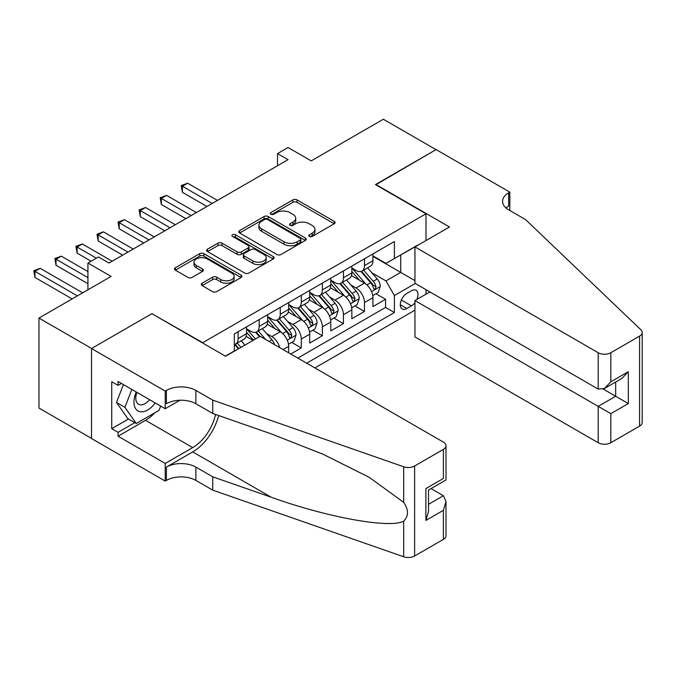 <?xml version="1.0" encoding="UTF-8"?>
<svg xmlns="http://www.w3.org/2000/svg" width="676" height="676" viewBox="0 0 676 676"><rect width="100%" height="100%" fill="white"/><g stroke="black" fill="none" stroke-linecap="round" stroke-linejoin="round"><path stroke-width="1.01" d="M309.371 236.439A2.045 1.183 0 0 0 312.261 236.439L334.231 223.756A2.924 1.69 0 0 0 335.085 222.565A2.924 1.69 0 0 0 334.231 221.373L297.017 199.885A2.924 1.69 0 0 0 292.877 199.885L270.915 212.568A2.045 1.183 0 0 0 270.315 213.405A2.045 1.183 0 0 0 270.915 214.241A2.045 1.183 0 0 0 273.805 214.241L276.653 212.602A9.354 5.4 0 0 1 289.886 212.602L292.987 214.393A9.354 5.4 0 0 1 295.725 218.213A9.354 5.4 0 0 1 292.987 222.032L290.139 223.671A2.045 1.183 0 0 0 289.539 224.508A2.045 1.183 0 0 0 290.139 225.345A2.045 1.183 0 0 0 293.038 225.345L295.877 223.697A9.354 5.4 0 0 1 309.109 223.697L312.211 225.488A9.354 5.4 0 0 1 314.948 229.308A9.354 5.4 0 0 1 312.211 233.127L309.371 234.775A2.045 1.183 0 0 0 308.771 235.603A2.045 1.183 0 0 0 309.371 236.439L309.371 234.775M202.116 283.202A2.924 1.69 0 0 0 201.262 284.402A2.924 1.69 0 0 0 202.116 285.593L212.56 291.618A2.924 1.69 0 0 0 216.692 291.618L241.087 277.532A2.924 1.69 0 0 0 241.949 276.34A2.924 1.69 0 0 0 241.087 275.149L203.873 253.661A2.924 1.69 0 0 0 199.741 253.661L175.338 267.747A2.924 1.69 0 0 0 174.484 268.938A2.924 1.69 0 0 0 175.338 270.13L187.953 277.413A2.924 1.69 0 0 0 192.085 277.413L202.53 271.389A2.924 1.69 0 0 0 203.383 270.197A2.924 1.69 0 0 0 202.53 268.997L196.277 265.389A7.825 4.512 0 0 1 193.987 262.195A7.825 4.512 0 0 1 198.812 258.021A7.825 4.512 0 0 1 207.338 259.001L231.834 273.146A7.825 4.512 0 0 1 234.124 276.34A7.825 4.512 0 0 1 229.299 280.515A7.825 4.512 0 0 1 220.773 279.534L216.692 277.177A2.924 1.69 0 0 0 212.56 277.177L202.116 283.202L202.116 285.593M152.176 313.875L202.732 342.69L425.998 213.785L375.45 184.599L436.003 149.641L383.343 119.238L311.205 160.888L288.035 147.512L277.506 153.596L288.035 159.671L108.997 263.04L98.468 256.956L87.931 263.04L87.931 289.793M152.176 313.503L91.615 348.47L38.963 318.066L111.101 276.416L87.931 263.04M276.856 254.497A2.924 1.69 0 0 0 280.988 254.497L305.391 240.411A2.924 1.69 0 0 0 306.245 239.22A2.924 1.69 0 0 0 305.391 238.028L268.169 216.54A2.924 1.69 0 0 0 264.037 216.54L239.642 230.626A2.924 1.69 0 0 0 238.789 231.817A2.924 1.69 0 0 0 239.642 233.009L276.856 254.497M233.33 236.887A2.045 1.183 0 0 1 235.4 237.175L235.4 234.741L273.239 256.584A2.924 1.69 0 0 1 274.093 257.776A2.924 1.69 0 0 1 273.239 258.976L248.844 273.062A2.924 1.69 0 0 1 244.704 273.062L207.49 251.573L207.49 249.182A2.924 1.69 0 0 0 206.636 250.382A2.924 1.69 0 0 0 207.49 251.573M207.49 249.182L217.934 243.157A2.924 1.69 0 0 1 222.066 243.157L237.158 251.869A2.924 1.69 0 0 0 241.298 251.869L248.219 247.872A2.924 1.69 0 0 0 249.081 246.681A2.924 1.69 0 0 0 248.219 245.481L232.51 236.414A2.045 1.183 0 0 1 231.91 235.578A2.045 1.183 0 0 1 233.169 234.487A2.045 1.183 0 0 1 235.4 234.741M91.513 438.403L38.963 408.059L38.963 318.066M290.773 354.004L301.302 347.92L291.719 342.386M287.587 321.396L292.877 324.455A11.914 6.878 60 0 1 301.302 339.048L309.726 334.181L309.726 343.062L322.368 335.761L312.785 330.226M308.653 309.236L313.943 312.295A11.914 6.878 60 0 1 322.368 326.888L330.792 322.021L330.792 330.894L343.433 323.601L333.851 318.066M329.719 297.077L335.009 300.127A11.914 6.878 60 0 1 343.433 314.72L351.858 309.861L351.858 318.734L364.491 311.442L364.491 302.561A11.914 6.878 -120 0 0 356.066 287.968L350.785 284.917M354.908 305.907L364.491 311.442M253.069 340.383L246.149 336.386M288.669 352.787L288.669 346.34A11.914 6.878 -120 0 0 280.244 331.747L267.214 324.226M279.746 347.633A11.914 6.878 60 0 0 271.82 336.614L266.53 333.564M309.726 334.181A11.914 6.878 -120 0 0 301.302 319.587L288.28 312.067M330.792 322.021A11.914 6.878 -120 0 0 322.368 307.428L309.346 299.907M351.858 309.861A11.914 6.878 -120 0 0 343.433 295.268L330.403 287.748M416.855 299.451A9.236 5.332 120 0 0 416.086 290.308A9.236 5.332 120 0 0 411.464 290.764L406.834 293.443A9.236 5.332 120 0 0 400.8 301.58A9.236 5.332 120 0 0 402.212 308.983A9.236 5.332 120 0 0 406.834 308.518L411.464 305.848A9.236 5.332 120 0 0 414.946 302.687M314.889 367.93L414.946 310.166M425.998 213.785L425.998 240.538M425.998 289.674L425.998 294.17M306.676 363.181L394.404 312.532L394.404 295.513L385.979 280.92L371.842 272.758M225.37 356.134L234.327 350.962L234.327 333.936L394.404 241.518L394.404 258.536L417.574 245.405M415.258 283.472L394.404 295.513M246.537 328.832L250.754 331.265A11.914 6.878 60 0 0 256.711 331.848L265.136 326.99A11.914 6.878 -120 0 0 267.603 321.531L267.603 314.72M267.603 316.672L271.82 319.097A11.914 6.878 60 0 0 277.777 319.689L286.201 314.83A11.914 6.878 -120 0 0 288.669 309.371L288.669 302.561M288.669 304.504L292.877 306.938A11.914 6.878 60 0 0 298.834 307.529L307.259 302.662A11.914 6.878 -120 0 0 309.726 297.212L309.726 290.401M309.726 292.345L313.943 294.778A11.914 6.878 60 0 0 319.9 295.37L328.325 290.503A11.914 6.878 -120 0 0 330.792 285.052L330.792 278.242M330.792 280.185L335.009 282.619A11.914 6.878 60 0 0 340.966 283.21L349.391 278.343A11.914 6.878 -120 0 0 351.858 272.893L351.858 266.082M297.829 358.077L385.557 307.428L385.557 299.282L372.924 306.574L372.924 297.702A11.914 6.878 -120 0 0 364.491 283.109L351.469 275.588M351.858 268.026L356.066 270.459A11.914 6.878 -120 0 0 362.023 271.051A11.914 6.878 -120 0 0 364.491 265.592L364.491 258.781M362.023 271.051L370.456 266.183A11.914 6.878 -120 0 0 372.924 260.733L372.924 253.922M238.113 331.747L238.113 338.558A11.914 6.878 60 0 1 235.645 344.016A11.914 6.878 60 0 1 234.327 344.498M235.645 344.016L244.07 339.149A11.914 6.878 -120 0 0 246.537 333.69L246.537 326.88M259.178 319.587L259.178 326.398A11.914 6.878 60 0 1 256.711 331.848M280.244 307.428L280.244 314.239A11.914 6.878 60 0 1 277.777 319.689M301.302 295.268L301.302 302.079A11.914 6.878 60 0 1 298.834 307.529M322.368 283.109L322.368 289.911A11.914 6.878 60 0 1 319.9 295.37M343.433 270.941L343.433 277.751A11.914 6.878 60 0 1 340.966 283.21M343.433 314.72L343.433 323.601M322.368 326.888L322.368 335.761M301.302 339.048L301.302 347.92M385.979 280.92L400.724 272.403L400.724 254.894L417.574 245.16M372.924 256.348L414.946 280.616M372.924 255.866L385.979 263.403L394.404 258.536M277.506 153.596L277.506 165.755M375.974 293.747L385.557 299.282M385.557 307.428L394.404 312.532M310.183 236.735L312.211 235.561A9.354 5.4 0 0 0 314.948 231.741L314.948 229.308M295.725 218.213L295.725 220.638A9.354 5.4 0 0 1 292.987 224.457L290.959 225.632M334.189 223.781L297.017 202.318A2.924 1.69 0 0 0 292.877 202.318L271.727 214.529M305.349 240.436L268.169 218.973A2.924 1.69 0 0 0 264.037 218.973L239.684 233.034M300.22 240.056A2.045 1.183 0 0 0 300.82 239.22A2.045 1.183 0 0 0 300.22 238.383L267.552 219.523A2.045 1.183 0 0 0 264.654 219.523L261.663 221.255A9.354 5.4 0 0 0 258.916 225.074A9.354 5.4 0 0 0 261.663 228.894L283.988 241.78A9.354 5.4 0 0 0 297.22 241.78L300.22 240.056L300.22 242.481A2.045 1.183 0 0 0 300.82 241.653L300.82 239.22M258.916 225.074L258.916 227.508A9.354 5.4 0 0 0 261.663 231.327L261.663 228.894M300.22 242.481L297.22 244.213A9.354 5.4 0 0 1 283.988 244.213L261.663 231.327M207.532 251.599L217.934 245.591L217.934 243.157M249.081 246.681L249.081 249.114A2.924 1.69 0 0 1 248.219 250.306L241.298 254.303A2.924 1.69 0 0 1 237.158 254.303L222.066 245.591A2.924 1.69 0 0 0 217.934 245.591M235.4 237.175L273.197 258.993M252.824 260.911A7.825 4.512 0 0 0 261.342 261.891A7.825 4.512 0 0 0 266.175 257.717A7.825 4.512 0 0 0 263.885 254.522L255.249 249.545A2.924 1.69 0 0 0 251.117 249.545L244.188 253.542A2.924 1.69 0 0 0 243.335 254.734A2.924 1.69 0 0 0 244.188 255.925L252.824 260.911L252.824 263.344A7.825 4.512 0 0 0 261.342 264.324A7.825 4.512 0 0 0 266.175 260.15L266.175 257.717M243.335 254.734L243.335 257.167A2.924 1.69 0 0 0 244.188 258.359L244.188 255.925M252.824 263.344L244.188 258.359M234.124 276.34L234.124 278.774A7.825 4.512 0 0 1 229.299 282.948A7.825 4.512 0 0 1 220.773 281.968L216.692 279.61A2.924 1.69 0 0 0 212.56 279.61L202.158 285.61M193.987 262.195L193.987 264.629A7.825 4.512 0 0 0 196.277 267.823L196.277 265.389M202.487 271.406L196.277 267.823M241.053 277.557L203.873 256.094A2.924 1.69 0 0 0 199.741 256.094L175.38 270.155M372.746 295.615L378.188 292.471L380.292 286.387A7.892 4.555 -120 0 0 377.216 278.977L367.592 267.831M365.665 283.878L354.249 270.662A22.79 13.157 -120 0 0 351.858 268.152M359.404 280.168L353.024 272.774A18.92 10.917 -120 0 0 351.858 271.507M217.469 200.409L187.666 183.204L182.402 186.246L182.402 192.322L206.94 206.493M360.95 271.473L370.685 282.745A7.892 4.555 60 0 1 373.498 288.187L374.073 289.117L375.146 288.973L376.033 286.725A7.892 4.555 -120 0 0 373.22 281.284L363.595 270.147M361.525 271.296L371.986 283.405A4.022 2.324 60 0 1 373 284.976L376.033 286.725M182.402 192.322L181.244 185.579L212.205 203.451M181.244 185.579L187.666 183.204M136.256 391.995A19.359 11.179 120 0 0 140.802 411.836A19.359 11.179 120 0 0 155.243 402.955M136.907 392.367A13.258 7.656 120 0 0 138.529 404.231A13.258 7.656 120 0 0 140.464 404.831A13.258 7.656 120 0 0 149.607 399.702M160.677 406.099L159.021 410.374L136.273 423.497L127.849 418.638L116.483 402.457L123.421 384.585M136.273 423.497L124.908 407.324L131.845 389.444M116.483 402.457L124.908 407.324M429.894 291.922L414.946 300.558L414.946 336.918L598.192 442.721L598.192 406.352L615.675 396.263L615.675 382.016M414.946 300.558L610.834 413.653L610.834 442.721L639.58 426.117L639.58 336.124A8.94 5.163 0 0 0 642.2 332.474A8.94 5.163 0 0 0 640.916 329.812L525.522 219.565L508.673 209.839A20.855 12.041 180 0 1 502.564 201.321A20.855 12.041 180 0 1 508.673 192.812L509.831 192.145L436.113 149.582L375.763 184.785M375.763 184.421L449.489 226.984L414.946 246.926L598.192 352.728A8.94 5.163 0 0 0 610.834 352.728L639.58 336.124M509.831 192.145L509.831 209.771L509.197 210.143M414.946 246.926L414.946 283.286L598.192 389.089L598.192 352.728M642.2 332.474L642.2 422.466A8.94 5.163 180 0 1 639.58 426.117M610.834 442.721A8.94 5.163 180 0 1 598.192 442.721M506.045 207.98A20.855 12.041 180 0 1 508.673 206.129L508.673 192.812M603.245 389.089L628.317 403.555L610.834 413.653M610.834 352.728L610.834 381.788L604.513 388.463L598.192 389.089M610.834 381.788L628.317 371.699L621.996 378.366L604.513 388.463M260.125 336.31L443.38 442.104A8.94 5.163 -0 0 1 445.991 445.754A8.94 5.163 -0 0 1 443.38 449.405L414.625 466.001L414.625 555.993A8.94 5.163 180 0 1 403.682 556.762L212.737 490.142L195.879 480.416A20.855 12.041 -0 0 0 166.397 480.416L165.231 481.084L91.513 438.521L91.513 348.529L151.863 313.689L225.581 356.252L260.125 336.31M212.737 490.142L212.737 476.825L271.287 497.257C327.252 517.427 389.765 528.725 403.682 521.179C408.76 515.982 408.76 509.712 403.682 502.361L369.333 477.383L323.111 454.272L271.287 433.899L212.737 413.467L195.879 403.741A20.855 12.041 -0 0 0 166.397 403.741L166.397 390.424L165.231 391.091L91.513 348.529M212.737 413.467L212.737 400.15L195.879 390.424A20.855 12.041 -0 0 0 166.397 390.424M271.287 497.257L192.719 451.898L166.397 467.099A20.855 12.041 -0 0 1 195.879 467.099L212.737 476.825M443.38 539.397L443.38 510.329L445.991 501.524L445.991 535.747A8.94 5.163 180 0 1 443.38 539.397L414.625 555.993M403.682 502.361L403.682 466.77L212.737 400.15M154.829 412.791A33.513 19.35 -60 0 1 145.543 420.337L118.055 436.214L118.055 432.319L134.803 422.652M121.426 383.436L118.055 385.379L111.734 381.729L111.734 428.668L118.055 432.319M118.055 385.379L118.055 381.484L165.231 408.726L165.231 391.091M165.231 481.084L165.231 463.449L192.719 447.58A33.513 19.35 120 0 0 215.534 414.447M118.055 436.214L165.231 463.449M431.043 488.613L443.38 495.736L445.991 501.524M192.719 451.898A38.802 22.401 120 0 0 218.669 415.537M179.943 400.234L165.231 408.726M403.682 466.77A8.94 5.163 -0 0 0 414.625 466.001M111.734 428.668L128.482 419.002M443.38 510.329L425.897 520.427L428.508 511.614L428.508 490.075L445.991 479.977L445.991 445.754M425.897 520.427L425.897 488.562C429.302 490.531 429.302 490.531 425.897 488.562L443.38 478.473C446.785 480.433 446.785 480.433 443.38 478.473L443.38 449.405M351.681 307.774L357.122 304.631L359.226 298.547A7.892 4.555 -120 0 0 356.151 291.136L346.534 279.999M344.599 296.037L333.192 282.821A22.79 13.157 -120 0 0 330.792 280.32M338.346 292.328L331.958 284.934A18.92 10.917 -120 0 0 330.792 283.666M196.412 212.568L166.609 195.364L161.336 198.406L161.336 204.49L185.875 218.652M339.893 283.641L349.627 294.905A7.892 4.555 60 0 1 352.441 300.347L353.016 301.285L354.08 301.133L354.968 298.885A7.892 4.555 -120 0 0 352.154 293.452L342.529 282.306M340.459 283.455L350.92 295.564A4.022 2.324 60 0 1 351.934 297.136L354.968 298.885M161.336 204.49L160.178 197.738L191.139 215.61M160.178 197.738L166.609 195.364M330.615 319.934L336.056 316.79L338.161 310.707A7.892 4.555 -120 0 0 335.093 303.296L325.469 292.159M323.542 308.197L312.126 294.981A22.79 13.157 -120 0 0 309.726 292.48M317.281 304.487L310.892 297.102A18.92 10.917 -120 0 0 309.726 295.826M175.346 224.736L145.543 207.524L140.278 210.566L140.278 216.65L164.817 230.812M318.827 295.801L328.561 307.065A7.892 4.555 60 0 1 331.375 312.506L331.95 313.444L333.014 313.292L333.902 311.045A7.892 4.555 -120 0 0 331.088 305.611L321.463 294.466M319.402 295.615L329.863 307.724A4.022 2.324 60 0 1 330.868 309.295L333.902 311.045M140.278 216.65L139.121 209.898L170.082 227.77M139.121 209.898L145.543 207.524M309.549 332.093L314.999 328.95L317.103 322.875A7.892 4.555 -120 0 0 314.027 315.455L304.403 304.318M302.476 320.356L291.06 307.141A22.79 13.157 -120 0 0 288.669 304.639M296.215 316.647L289.835 309.262A18.92 10.917 -120 0 0 288.669 307.986M154.28 236.896L124.477 219.683L119.213 222.725L119.213 228.809L143.751 242.971M297.761 307.96L307.495 319.233A7.892 4.555 60 0 1 310.309 324.666L310.884 325.604L311.957 325.452L312.836 323.204A7.892 4.555 -120 0 0 310.022 317.771L300.397 306.625M298.336 307.774L308.797 319.883A4.022 2.324 60 0 1 309.811 321.455L312.836 323.204M119.213 228.809L118.055 222.058L149.016 239.938M118.055 222.058L124.477 219.683M288.491 344.253L293.933 341.11L296.037 335.034A7.892 4.555 -120 0 0 292.962 327.623L283.337 316.478M281.41 332.516L269.994 319.309A22.79 13.157 -120 0 0 267.603 316.799M275.149 328.815L268.769 321.421A18.92 10.917 -120 0 0 267.603 320.145M133.214 249.055L103.411 231.851L98.147 234.885L98.147 240.969L122.686 255.139M276.704 320.12L286.438 331.392A7.892 4.555 60 0 1 289.252 336.825L289.827 337.763L290.891 337.611L291.779 335.372A7.892 4.555 -120 0 0 288.965 329.93L279.34 318.785M277.27 319.934L287.731 332.043A4.022 2.324 60 0 1 288.745 333.614L291.779 335.372M98.147 240.969L96.989 234.217L127.95 252.097M96.989 234.217L103.411 231.851M274.566 344.642A7.892 4.555 -120 0 0 271.904 339.783L262.28 328.637M255.452 339.006L248.937 331.468A22.79 13.157 -120 0 0 246.537 328.959M253.407 340.189L247.703 333.581A18.92 10.917 -120 0 0 246.537 332.313M112.157 261.215L82.354 244.011L77.089 247.053L77.089 253.128L91.091 261.215M265.668 339.504L258.274 330.953M256.212 332.093L259.939 336.411M255.638 332.279L259.449 336.699M77.089 253.128L75.923 246.377L96.355 258.173M75.923 246.377L82.354 244.011M244.915 345.09L241.214 340.797M87.931 271.549L61.288 256.17L56.023 259.212L56.023 265.288L87.931 283.717M240.918 347.396L237.208 343.112M235.147 344.253L238.873 348.579M234.572 344.439L238.391 348.858M56.023 265.288L54.866 258.545L87.931 277.633M54.866 258.545L61.288 256.17M82.666 292.835L40.222 268.33L34.958 271.372L34.958 277.447L72.138 298.91M34.958 277.447L33.8 270.704L77.402 295.877M33.8 270.704L40.222 268.33M271.82 336.614L280.244 331.747M292.877 324.455L301.302 319.587M313.943 312.295L322.368 307.428M335.009 300.127L343.433 295.268M356.066 287.968L364.491 283.109M364.491 265.592L372.924 260.733M238.113 338.558L246.537 333.69M259.178 326.398L267.603 321.531M280.244 314.239L288.669 309.371M301.302 302.079L309.726 297.212M322.368 289.911L330.792 285.052M343.433 277.751L351.858 272.893M364.491 302.561L372.924 297.702M283.083 349.568L288.669 346.34M401.367 300.017L411.464 305.848M400.302 304.749L406.834 308.518M312.211 235.561L312.211 233.127M290.139 225.345L290.139 223.671M292.987 224.457L292.987 222.032M270.915 214.241L270.915 212.568M292.877 202.318L292.877 199.885M297.017 202.318L297.017 199.885M334.231 223.756L334.231 221.373M239.642 233.009L239.642 230.626M264.037 218.973L264.037 216.54M268.169 218.973L268.169 216.54M305.391 240.411L305.391 238.028M283.988 244.213L283.988 241.78M297.22 244.213L297.22 241.78M222.066 245.591L222.066 243.157M237.158 254.303L237.158 251.869M241.298 254.303L241.298 251.869M248.219 250.306L248.219 247.872M273.239 258.976L273.239 256.584M212.56 279.61L212.56 277.177M216.692 279.61L216.692 277.177M220.773 281.968L220.773 279.534M202.53 271.389L202.53 268.997M175.338 270.13L175.338 267.747M199.741 256.094L199.741 253.661M203.873 256.094L203.873 253.661M241.087 277.532L241.087 275.149M371.538 291.567L380.242 286.54M354.249 270.662L355.339 270.037M373.22 281.284L377.216 278.977M366.924 284.917L370.685 282.745M628.317 371.699L628.317 403.555M195.879 403.741L195.879 390.424M195.879 467.099L195.879 480.416M403.682 556.762L403.682 521.179M166.397 467.099L166.397 480.416M145.543 420.337L192.719 447.58M428.508 504.321L443.38 495.736M350.472 303.727L359.176 298.699M333.192 282.821L334.274 282.196M352.154 293.452L356.151 291.136M345.858 297.085L349.627 294.905M329.415 315.886L338.11 310.859M312.126 294.981L313.208 294.356M331.088 305.611L335.093 303.296M324.793 309.245L328.561 307.065M308.349 328.046L317.052 323.027M291.06 307.141L292.15 306.515M310.022 317.771L314.027 315.455M303.735 321.404L307.495 319.233M287.283 340.205L295.987 335.186M269.994 319.309L271.084 318.675M288.965 329.93L292.962 327.623M282.669 333.564L286.438 331.392M248.937 331.468L250.019 330.843M269.023 341.448L271.904 339.783"/></g></svg>
